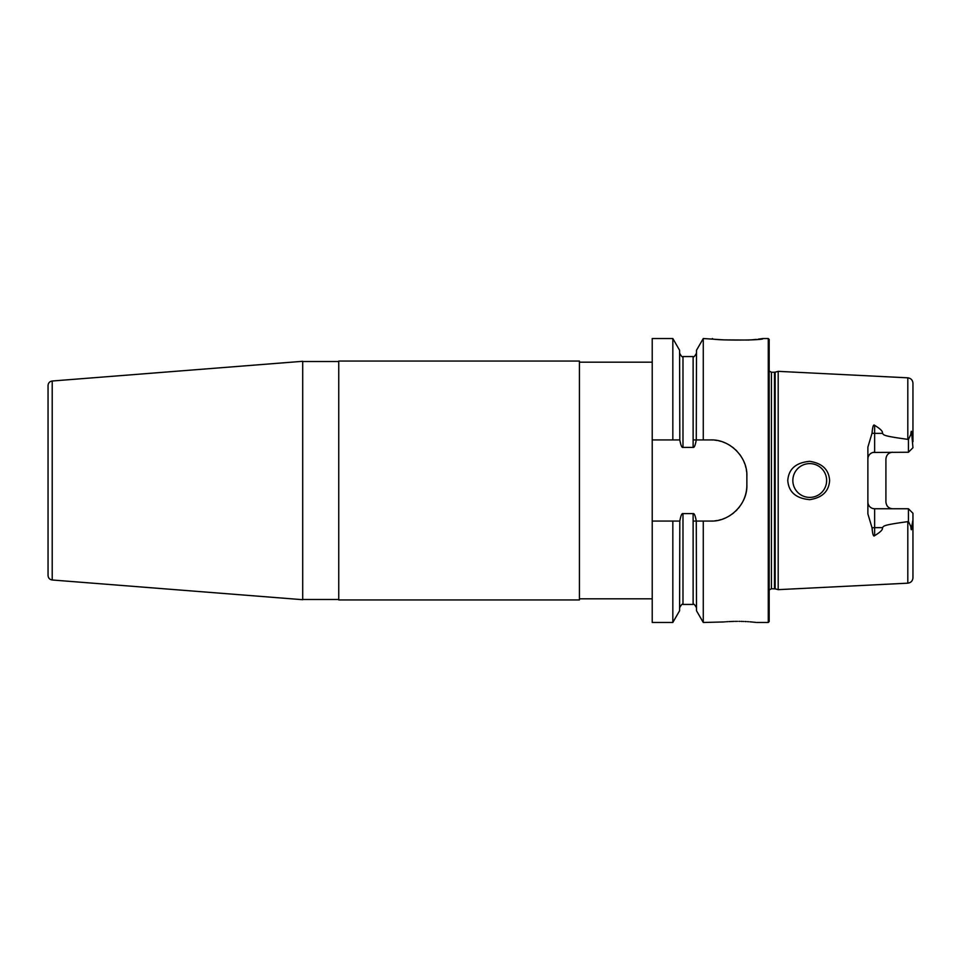 <?xml version="1.0" encoding="UTF-8"?>
<svg xmlns="http://www.w3.org/2000/svg" width="961" height="961" viewBox="0 0 961 961"><rect width="100%" height="100%" fill="white"/><g stroke="black" fill="none" stroke-linecap="round" stroke-linejoin="round"><path stroke-width="1.44" d="M712.858 521.006A36.062 36.062 0 0 1 710.804 521.066C729.603 521.847 747.622 504.057 746.865 485.005L746.865 475.995C747.622 456.943 729.603 439.153 710.804 439.934L703.272 439.934L703.272 338.524L723.873 339.882L749.172 340.05M768.271 338.524L769.172 339.425L769.172 621.575L768.271 622.476L768.271 338.524L762.866 338.524C765.725 340.578 709.53 340.578 712.389 338.524M750.733 339.93L756.343 339.389M758.109 339.185L762.866 338.524M723.657 621.959L703.272 622.476L696.497 610.74L696.281 521.066C695.308 515.637 694.25 513.15 693.121 513.618L693.121 604.445C693.614 603.472 694.731 604.589 696.497 607.82M703.272 622.476L703.272 521.066L693.121 521.066M679.595 439.934L672.832 439.934L672.832 338.524L679.595 350.26L679.811 439.934C680.796 445.363 681.854 447.85 682.983 447.382L693.121 447.382C694.25 447.85 695.308 445.363 696.281 439.934L696.497 350.26L703.272 338.524M693.121 439.934L703.272 439.934M693.121 513.618L682.983 513.618C681.854 513.15 680.796 515.637 679.811 521.066L679.595 610.74L672.832 622.476L672.832 521.066L652.219 521.066L652.219 338.524L672.832 338.524M672.832 521.066L679.595 521.066M710.804 521.066L703.272 521.066M672.832 622.476L652.219 622.476L652.219 521.066M672.832 439.934L652.219 439.934M736.655 621.359L735.393 621.371M734.336 621.383L728.87 621.587M727.777 621.659L726.54 621.743M725.495 621.815L724.51 621.887M737.628 621.347C712.978 622.584 712.978 622.584 737.628 621.347C762.265 622.584 762.265 622.584 737.628 621.347M755.67 622.368L750.733 621.887M750.673 621.887L749.82 621.815M748.583 621.731L747.478 621.659M746.253 621.587L744.895 621.515M743.646 621.467L742.937 621.443M742.12 621.419L741.039 621.383M739.862 621.371L738.973 621.359M710.804 439.934A36.062 36.062 0 0 1 712.858 439.994M714.912 440.174A36.062 36.062 0 0 1 716.954 440.462M718.972 440.871A36.062 36.062 0 0 1 720.978 441.399M722.96 442.048A36.062 36.062 0 0 1 724.906 442.805M728.666 444.667A36.062 36.062 0 0 1 730.468 445.772M732.21 446.973A36.062 36.062 0 0 1 733.88 448.282M735.477 449.7A36.062 36.062 0 0 1 736.991 451.202M739.73 454.457A36.062 36.062 0 0 1 740.955 456.199M742.06 458.013A36.062 36.062 0 0 1 743.057 459.875M743.946 461.785A36.062 36.062 0 0 1 744.727 463.743M745.376 465.737A36.062 36.062 0 0 1 745.916 467.755M746.325 469.797A36.062 36.062 0 0 1 746.625 471.851M746.805 473.917A36.062 36.062 0 0 1 746.865 475.995M746.865 485.005A36.062 36.062 0 0 1 742.541 502.135M742.06 502.987A36.062 36.062 0 0 1 740.955 504.801M739.73 506.543A36.062 36.062 0 0 1 738.408 508.213M736.991 509.798A36.062 36.062 0 0 1 735.477 511.3M733.88 512.718A36.062 36.062 0 0 1 732.21 514.027M730.468 515.228A36.062 36.062 0 0 1 728.666 516.333M724.906 518.195A36.062 36.062 0 0 1 722.96 518.952M720.978 519.601A36.062 36.062 0 0 1 718.972 520.129M716.954 520.538A36.062 36.062 0 0 1 714.912 520.826M579.435 599.94L579.435 361.06L338.752 361.06L338.752 599.94L579.435 599.94M52.206 579.988L302.703 599.7L302.703 361.3L52.206 381.012C49.66 381.445 48.266 382.934 48.05 385.517L48.05 575.483C48.266 578.066 49.66 579.555 52.206 579.988L52.206 381.012M775.167 588.853L778.194 589.658L778.194 371.342L775.167 372.147L775.167 588.853L771.431 588.757L769.172 589.97M829.619 480.5C828.911 491.335 822.28 497.714 809.739 499.66C795.96 498.423 788.645 492.032 787.768 480.5C788.645 468.968 795.96 462.577 809.739 461.34C822.28 463.286 828.911 469.665 829.619 480.5M912.926 520.021L911.833 526.087C911.557 530.796 911.22 530.952 910.824 526.556L908.445 521.487L907.809 521.643C880.504 525.343 884.576 526.099 882.294 527.637C883.219 529.331 880.66 532.01 874.642 535.649C873.453 536.983 872.588 534.376 872.059 527.865L867.879 513.895L867.879 447.105L872.059 433.135C872.576 426.624 873.441 424.029 874.642 425.351C880.66 428.99 883.219 431.669 882.294 433.363L874.642 433.363A6.763 3.075 0 0 1 872.059 433.135M908.445 439.513L910.824 434.444C911.208 430.06 911.545 430.216 911.833 434.913L912.95 447.73L908.445 452.247L908.445 439.513L907.809 439.357C880.504 435.657 884.576 434.901 882.294 433.363M809.739 463.598A16.902 16.902 0 0 1 826.64 480.5A16.902 16.902 0 0 1 809.739 497.402A16.902 16.902 0 0 1 792.837 480.5A16.902 16.902 0 0 1 809.739 463.598M808.585 463.634L807.444 463.755M806.303 463.947L805.174 464.223M804.069 464.571L802.988 465.004M801.942 465.508L800.933 466.073M800.753 466.193L799.948 466.722M799.023 467.43L798.147 468.199M797.318 469.028L796.585 469.893M795.9 470.806L795.276 471.755M795.095 472.067L794.711 472.764M794.218 473.797L793.81 474.866M793.462 475.959L793.185 477.076M792.993 478.206L792.873 479.347M792.873 481.653L792.993 482.794M793.185 483.924L793.462 485.041M793.81 486.134L794.218 487.203M794.711 488.236L795.191 489.101M795.276 489.245L795.9 490.194M796.585 491.107L797.318 491.972M798.147 492.801L799.023 493.57M799.948 494.278L800.825 494.867M800.933 494.927L801.942 495.492M802.988 495.996L804.069 496.429M805.174 496.777L806.303 497.053M807.444 497.245L808.585 497.366M810.94 497.354L812.129 497.233M813.306 497.017L814.472 496.729M815.613 496.344L816.73 495.888M817.811 495.347L818.856 494.735M819.853 494.038L820.802 493.281M822.52 491.564L823.277 490.615M823.973 489.617L824.586 488.572M825.127 487.491L825.583 486.374M825.967 485.233L826.256 484.068M826.472 482.89L826.64 480.5M826.592 479.299L826.472 478.11M826.256 476.932L825.967 475.767M825.583 474.626L825.127 473.509M824.586 472.428L823.973 471.383M823.277 470.385L822.52 469.436M820.802 467.719L819.853 466.962M818.856 466.265L817.811 465.653M816.73 465.112L815.613 464.656M814.472 464.271L813.306 463.983M812.129 463.767L810.94 463.646M892.673 452.247A6.763 6.763 0 0 0 891.496 452.343A6.763 6.763 0 0 1 892.673 452.247C888.673 452.535 886.414 454.793 885.91 458.998L885.91 502.002C886.414 506.207 888.673 508.465 892.673 508.753M872.96 508.549L874.642 508.753A6.763 6.763 0 0 1 867.879 502.002L867.987 503.204M868.312 504.369L868.828 505.462M908.445 452.247L872.96 452.451M868.828 455.538L868.312 456.631M867.987 457.796L867.879 458.998A6.763 6.763 0 0 1 874.642 452.247A6.763 6.763 0 0 0 867.879 458.998M910.824 526.556L911.845 525.859M911.941 525.223L912.409 523.325M912.77 521.475L912.866 520.766M872.059 527.865A6.763 3.075 180 0 1 874.642 527.637L874.642 508.753L908.445 508.753L912.95 513.27L912.95 577.765C912.662 580.924 910.956 582.726 907.809 583.171L778.194 589.658M907.809 439.357L907.809 377.829C910.956 378.274 912.662 380.075 912.95 383.235L912.95 441.7M912.95 513.27L908.445 508.753L908.445 521.487M887.568 506.435A6.763 6.763 0 0 1 886.859 505.462A6.763 6.763 0 0 0 887.568 506.435M682.983 513.618L682.983 604.445C682.49 603.472 681.361 604.589 679.595 607.82M679.595 353.18C681.397 356.423 682.526 357.552 682.983 356.555L682.983 447.382M682.983 356.555L693.121 356.555L693.121 447.382M774.47 588.757L774.47 372.243L771.431 372.243L771.431 588.757M907.809 521.643L907.809 583.171M874.642 452.247L874.642 425.351M874.642 535.649L874.642 527.637L882.294 527.637M911.833 434.913L910.824 434.444M768.271 622.476L756.547 622.476M693.121 356.555C693.566 357.552 694.695 356.423 696.497 353.18M682.983 604.445L693.121 604.445M579.435 362.189L652.219 362.189M579.435 598.811L652.219 598.811M338.752 599.484L302.703 599.484M338.752 361.516L302.703 361.516M771.431 372.243L769.172 371.03M774.47 372.243L775.167 372.147M907.809 377.829L778.194 371.342"/></g></svg>
